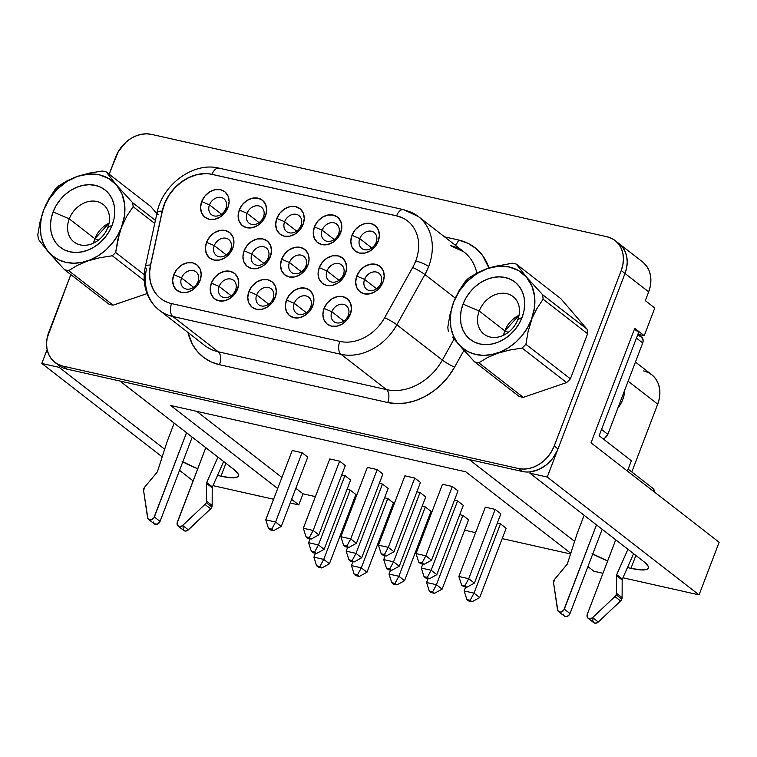 <?xml version="1.0" encoding="UTF-8"?>
<svg xmlns="http://www.w3.org/2000/svg" width="757" height="757" viewBox="0 0 757 757"><rect width="100%" height="100%" fill="white"/><g stroke="black" fill="none" stroke-linecap="round" stroke-linejoin="round"><path stroke-width="1.14" d="M493.545 266.682L487.603 268.47A47.909 38.56 127.8 0 1 531.452 319.482L536.883 308.638L543.11 299.214A54.078 43.528 -52.2 0 0 542.589 294.681L526.607 277.185L516.293 264.089A54.078 43.528 -52.2 0 0 512.489 263.228L493.545 266.682M517.769 319.672A23.751 19.114 -52.2 0 0 506.774 293.64A23.751 19.114 -52.2 0 0 479.219 311.004L463.038 304.106A36.383 29.286 127.8 0 1 505.26 277.507A36.383 29.286 127.8 0 1 522.093 317.382L517.769 319.672A23.751 19.114 127.8 0 1 483.931 334.102A23.751 19.114 127.8 0 1 479.219 311.004A23.751 19.114 127.8 0 1 513.057 296.574A23.751 19.114 127.8 0 1 517.769 319.672L522.093 317.382A36.383 29.286 127.8 0 1 479.881 343.981A36.383 29.286 127.8 0 1 463.038 304.106L479.219 311.004L504.805 330.866L479.219 311.004A23.751 19.114 -52.2 0 0 490.205 337.035A23.751 19.114 -52.2 0 0 517.769 319.672M519.028 315.3A23.751 19.114 -52.2 0 0 504.805 330.866L519.028 315.3M508.278 332.342L504.805 330.866L508.278 332.342M622.746 399.564L621.488 398.589L622.746 399.564A27.29 21.962 127.8 0 1 617.797 408.25A27.29 21.962 -52.2 0 0 622.746 399.564A27.29 21.962 -52.2 0 0 624.686 390.205A27.29 21.962 127.8 0 1 622.746 399.564M69.256 218.858A23.751 19.114 -52.2 0 0 80.251 244.88A23.751 19.114 -52.2 0 0 107.816 227.526L112.14 225.226A36.383 29.286 127.8 0 1 69.918 251.826A36.383 29.286 127.8 0 1 53.085 211.951L69.256 218.858L94.843 238.71A23.751 19.114 -52.2 0 0 93.594 243.092L94.843 238.71L98.315 240.196L94.843 238.71L109.065 223.145A23.751 19.114 -52.2 0 0 94.843 238.71L69.256 218.858A23.751 19.114 127.8 0 1 103.103 204.428A23.751 19.114 127.8 0 1 107.816 227.526A23.751 19.114 127.8 0 1 73.968 241.956A23.751 19.114 127.8 0 1 69.256 218.858L53.085 211.951A36.383 29.286 127.8 0 1 95.306 185.351A36.383 29.286 127.8 0 1 112.14 225.226L107.816 227.526A23.751 19.114 -52.2 0 0 96.82 201.494A23.751 19.114 -52.2 0 0 69.256 218.858M157.503 471.46A2.025 1.628 127.8 0 1 157.049 472.264A2.025 1.628 -52.2 0 0 157.503 471.46L167.098 441.662L174.176 423.125L167.098 441.662L157.503 471.46M204.958 504.399L210.645 508.818A4.04 3.255 -52.2 0 0 211.865 506.991L206.188 502.572A4.04 3.255 127.8 0 1 204.958 504.399L182.664 525.453A4.04 3.255 127.8 0 1 178.132 526.087A4.04 3.255 127.8 0 1 177.337 522.15L205.781 447.661L177.053 523.371L178.359 526.247L180.488 526.598L182.664 525.453L188.351 529.872L182.664 525.453L204.958 504.399A4.04 3.255 -52.2 0 0 206.188 502.572L211.865 506.991A4.04 3.255 -52.2 0 0 212.159 505.487L212.215 487.801L206.529 483.392A2.025 1.628 127.8 0 1 206.718 482.521L212.405 486.931L223.656 461.533L212.405 486.931A2.025 1.628 -52.2 0 0 212.215 487.801L206.529 483.392L206.472 501.068L212.159 505.487L206.472 501.068A4.04 3.255 127.8 0 1 206.188 502.572A4.04 3.255 -52.2 0 0 206.472 501.068L206.529 483.392A2.025 1.628 127.8 0 1 206.718 482.521L212.405 486.931A2.025 1.628 127.8 0 0 212.215 487.801L212.159 505.487A4.04 3.255 -52.2 0 1 211.865 506.991A4.04 3.255 -52.2 0 1 210.645 508.818L204.958 504.399M588.085 618.232L593.772 622.651A4.04 3.255 -52.2 0 0 598.304 622.017L620.598 600.963A4.04 3.255 127.8 0 0 621.828 599.137A4.04 3.255 127.8 0 0 622.112 597.633L616.425 593.223A4.04 3.255 127.8 0 1 616.141 594.728L621.828 599.137A4.04 3.255 -52.2 0 0 622.112 597.633L622.169 579.957L616.482 575.538L622.169 579.957A2.025 1.628 -52.2 0 1 622.358 579.086L616.671 574.667L622.358 579.086L633.618 553.689L622.358 579.086A2.025 1.628 -52.2 0 0 622.169 579.957L622.112 597.633L616.425 593.223A4.04 3.255 127.8 0 1 616.141 594.728A4.04 3.255 127.8 0 1 614.911 596.554L620.598 600.963A4.04 3.255 -52.2 0 0 621.828 599.137L616.141 594.728A4.04 3.255 127.8 0 1 614.911 596.554L620.598 600.963L598.304 622.017L592.627 617.608L614.911 596.554L592.627 617.608A4.04 3.255 127.8 0 1 588.085 618.232A4.04 3.255 127.8 0 1 587.29 614.306L615.734 539.807L587.29 614.306L587.101 616.681L588.321 618.393L590.441 618.753L592.627 617.608L598.304 622.017L596.128 623.162L593.999 622.812L592.788 621.09L592.977 618.715M567.457 563.605A2.025 1.628 127.8 0 1 567.002 564.419L554.616 579.323L553.547 582.758L557.852 610.767L560.577 612.158L563.7 610.274L596.497 524.875L564.325 609.139A4.04 3.255 127.8 0 1 558.562 611.599A4.04 3.255 127.8 0 1 557.502 609.716L553.547 582.758A4.04 3.255 127.8 0 1 554.616 579.323L567.002 564.419A2.025 1.628 127.8 0 0 567.457 563.605L577.052 533.808L567.457 563.605M331.831 311.752A10.106 8.138 -52.2 0 0 336.505 322.832A10.106 8.138 -52.2 0 0 348.229 315.442L350.311 314.344A16.171 13.02 127.8 0 1 331.547 326.163A16.171 13.02 127.8 0 1 324.062 308.44L331.831 311.752L343.848 321.082L331.831 311.752A10.106 8.138 127.8 0 1 346.223 305.61A10.106 8.138 127.8 0 1 348.229 315.442A10.106 8.138 127.8 0 1 333.828 321.583A10.106 8.138 127.8 0 1 331.831 311.752L324.062 308.44L327.223 303.008L331.897 298.864L337.376 296.612L342.826 296.621L347.416 298.873L350.453 303.027L351.466 308.459L350.311 314.344L347.151 319.766L342.476 323.92L336.997 326.163L331.547 326.163L326.948 323.911L323.92 319.747L322.898 314.316L324.062 308.44A16.171 13.02 127.8 0 1 342.826 296.621A16.171 13.02 127.8 0 1 350.311 314.344L348.229 315.442A10.106 8.138 -52.2 0 0 343.555 304.361A10.106 8.138 -52.2 0 0 331.831 311.752M294.255 303.311A10.106 8.138 -52.2 0 0 298.939 314.382A10.106 8.138 -52.2 0 0 310.663 306.992L312.745 305.894A16.171 13.02 127.8 0 1 293.981 317.713A16.171 13.02 127.8 0 1 286.496 299.999L294.255 303.311L306.282 312.641L294.255 303.311A10.106 8.138 127.8 0 1 308.657 297.17A10.106 8.138 127.8 0 1 310.663 306.992A10.106 8.138 127.8 0 1 296.261 313.133A10.106 8.138 127.8 0 1 294.255 303.311L286.496 299.999L289.657 294.568L294.331 290.414L299.81 288.171L305.26 288.171L309.85 290.423L312.887 294.587L313.9 300.018L312.745 305.894L309.585 311.326L304.91 315.48L299.431 317.722L293.981 317.713L289.382 315.461L286.354 311.307L285.332 305.875L286.496 299.999A16.171 13.02 127.8 0 1 305.26 288.171A16.171 13.02 127.8 0 1 312.745 305.894L310.663 306.992A10.106 8.138 -52.2 0 0 305.989 295.921A10.106 8.138 -52.2 0 0 294.255 303.311M181.557 277.98A10.106 8.138 -52.2 0 0 186.231 289.051A10.106 8.138 -52.2 0 0 197.965 281.661L200.047 280.563A16.171 13.02 127.8 0 1 181.273 292.382A16.171 13.02 127.8 0 1 173.798 274.659L181.557 277.98L193.584 287.31L181.557 277.98A10.106 8.138 127.8 0 1 195.959 271.839A10.106 8.138 127.8 0 1 197.965 281.661A10.106 8.138 127.8 0 1 183.563 287.802A10.106 8.138 127.8 0 1 181.557 277.98L173.798 274.659L176.949 269.237L181.623 265.082L187.111 262.84L192.562 262.84L197.151 265.092L200.189 269.255L201.201 274.687L200.047 280.563L196.886 285.995L192.212 290.139L186.733 292.391L181.273 292.382L176.684 290.13L173.646 285.976L172.634 280.544L173.798 274.659A16.171 13.02 127.8 0 1 192.562 262.84A16.171 13.02 127.8 0 1 200.047 280.563L197.965 281.661A10.106 8.138 -52.2 0 0 193.29 270.59A10.106 8.138 -52.2 0 0 181.557 277.98M219.123 286.42A10.106 8.138 -52.2 0 0 223.807 297.492A10.106 8.138 -52.2 0 0 235.531 290.111L237.613 289.004A16.171 13.02 127.8 0 1 218.849 300.832A16.171 13.02 127.8 0 1 211.364 283.109L219.123 286.42L231.15 295.75L219.123 286.42A10.106 8.138 127.8 0 1 233.525 280.279A10.106 8.138 127.8 0 1 235.531 290.111A10.106 8.138 127.8 0 1 221.129 296.252A10.106 8.138 127.8 0 1 219.123 286.42L211.364 283.109L214.515 277.677L219.189 273.523L224.678 271.28L230.128 271.29L234.717 273.542L237.755 277.696L238.767 283.127L237.613 289.004L234.452 294.435L229.778 298.589L224.299 300.832L218.849 300.832L214.25 298.58L211.212 294.416L210.2 288.985L211.364 283.109A16.171 13.02 127.8 0 1 230.128 271.29A16.171 13.02 127.8 0 1 237.613 289.004L235.531 290.111A10.106 8.138 -52.2 0 0 230.857 279.03A10.106 8.138 -52.2 0 0 219.123 286.42M214.307 245.637A10.106 8.138 -52.2 0 0 218.981 256.718A10.106 8.138 -52.2 0 0 230.705 249.327L232.787 248.22A16.171 13.02 127.8 0 1 214.023 260.048A16.171 13.02 127.8 0 1 206.538 242.325L214.307 245.637L226.324 254.967L214.307 245.637A10.106 8.138 127.8 0 1 228.699 239.496A10.106 8.138 127.8 0 1 230.705 249.327A10.106 8.138 127.8 0 1 216.313 255.469A10.106 8.138 127.8 0 1 214.307 245.637L206.538 242.325L209.698 236.894L214.373 232.74L219.852 230.497L225.302 230.507L229.891 232.759L232.929 236.913L233.941 242.344L232.787 248.22L229.626 253.652L224.952 257.806L219.473 260.048L214.023 260.048L209.434 257.796L206.396 253.633L205.384 248.201L206.538 242.325A16.171 13.02 127.8 0 1 225.302 230.507A16.171 13.02 127.8 0 1 232.787 248.22L230.705 249.327A10.106 8.138 -52.2 0 0 226.031 238.247A10.106 8.138 -52.2 0 0 214.307 245.637M251.873 254.078A10.106 8.138 -52.2 0 0 256.547 265.158A10.106 8.138 -52.2 0 0 268.271 257.768L270.353 256.67A16.171 13.02 127.8 0 1 251.589 268.489A16.171 13.02 127.8 0 1 244.104 250.766L251.873 254.078L263.89 263.417L251.873 254.078A10.106 8.138 127.8 0 1 266.265 247.946A10.106 8.138 127.8 0 1 268.271 257.768A10.106 8.138 127.8 0 1 253.879 263.909A10.106 8.138 127.8 0 1 251.873 254.078L244.104 250.766L247.265 245.344L251.939 241.19L257.418 238.947L262.868 238.947L267.467 241.199L270.495 245.363L271.517 250.794L270.353 256.67L267.193 262.102L262.518 266.246L257.039 268.498L251.589 268.489L247 266.237L243.962 262.083L242.95 256.651L244.104 250.766A16.171 13.02 127.8 0 1 262.868 238.947A16.171 13.02 127.8 0 1 270.353 256.67L268.271 257.768A10.106 8.138 -52.2 0 0 263.597 246.697A10.106 8.138 -52.2 0 0 251.873 254.078M364.571 279.418A10.106 8.138 -52.2 0 0 369.246 290.489A10.106 8.138 -52.2 0 0 380.979 283.099L383.051 282.001A16.171 13.02 127.8 0 1 364.287 293.82A16.171 13.02 127.8 0 1 356.802 276.106L364.571 279.418L376.598 288.748L364.571 279.418A10.106 8.138 127.8 0 1 378.973 273.277A10.106 8.138 127.8 0 1 380.979 283.099A10.106 8.138 127.8 0 1 366.577 289.24A10.106 8.138 127.8 0 1 364.571 279.418L356.802 276.106L359.963 270.675L364.637 266.521L370.116 264.278L375.567 264.278L380.165 266.53L383.203 270.694L384.215 276.125L383.051 282.001L379.9 287.433L375.226 291.587L369.738 293.83L364.287 293.82L359.698 291.568L356.661 287.414L355.648 281.983L356.802 276.106A16.171 13.02 127.8 0 1 375.567 264.278A16.171 13.02 127.8 0 1 383.051 282.001L380.979 283.099A10.106 8.138 -52.2 0 0 376.295 272.028A10.106 8.138 -52.2 0 0 364.571 279.418M327.005 270.968A10.106 8.138 -52.2 0 0 331.68 282.049A10.106 8.138 -52.2 0 0 343.413 274.659L345.485 273.561A16.171 13.02 127.8 0 1 326.721 285.38A16.171 13.02 127.8 0 1 319.236 267.656L327.005 270.968L339.032 280.308L327.005 270.968A10.106 8.138 127.8 0 1 341.407 264.827A10.106 8.138 127.8 0 1 343.413 274.659A10.106 8.138 127.8 0 1 329.011 280.8A10.106 8.138 127.8 0 1 327.005 270.968L319.236 267.656L322.397 262.234L327.071 258.08L332.55 255.828L338 255.838L342.599 258.09L345.627 262.253L346.649 267.685L345.485 273.561L342.325 278.983L337.65 283.137L332.172 285.38L326.721 285.38L322.132 283.127L319.094 278.964L318.082 273.532L319.236 267.656A16.171 13.02 127.8 0 1 338 255.838A16.171 13.02 127.8 0 1 345.485 273.561L343.413 274.659A10.106 8.138 -52.2 0 0 338.729 263.578A10.106 8.138 -52.2 0 0 327.005 270.968M209.481 204.854A10.106 8.138 -52.2 0 0 214.155 215.934A10.106 8.138 -52.2 0 0 225.889 208.544L227.961 207.446A16.171 13.02 127.8 0 1 209.197 219.265A16.171 13.02 127.8 0 1 201.712 201.542L209.481 204.854L221.508 214.184L209.481 204.854A10.106 8.138 127.8 0 1 223.883 198.713A10.106 8.138 127.8 0 1 225.889 208.544A10.106 8.138 127.8 0 1 211.487 214.685A10.106 8.138 127.8 0 1 209.481 204.854L201.712 201.542L204.873 196.11L209.547 191.966L215.026 189.714L220.476 189.723L225.075 191.975L228.112 196.139L229.125 201.57L227.961 207.446L224.81 212.868L220.136 217.022L214.647 219.265L209.197 219.265L204.608 217.013L201.57 212.849L200.558 207.418L201.712 201.542A16.171 13.02 127.8 0 1 220.476 189.723A16.171 13.02 127.8 0 1 227.961 207.446L225.889 208.544A10.106 8.138 -52.2 0 0 221.205 197.463A10.106 8.138 -52.2 0 0 209.481 204.854M247.047 213.304A10.106 8.138 -52.2 0 0 251.721 224.375A10.106 8.138 -52.2 0 0 263.455 216.985L265.527 215.887A16.171 13.02 127.8 0 1 246.763 227.706A16.171 13.02 127.8 0 1 239.278 209.992L247.047 213.304L259.074 222.634L247.047 213.304A10.106 8.138 127.8 0 1 261.449 207.163A10.106 8.138 127.8 0 1 263.455 216.985A10.106 8.138 127.8 0 1 249.053 223.126A10.106 8.138 127.8 0 1 247.047 213.304L239.278 209.992L242.439 204.56L247.113 200.406L252.592 198.164L258.052 198.164L262.641 200.416L265.679 204.579L266.691 210.011L265.527 215.887L262.376 221.318L257.702 225.472L252.213 227.715L246.763 227.706L242.174 225.454L239.136 221.299L238.124 215.868L239.278 209.992A16.171 13.02 127.8 0 1 258.052 198.164A16.171 13.02 127.8 0 1 265.527 215.887L263.455 216.985A10.106 8.138 -52.2 0 0 258.771 205.913A10.106 8.138 -52.2 0 0 247.047 213.304M359.745 238.635A10.106 8.138 -52.2 0 0 364.429 249.706A10.106 8.138 -52.2 0 0 376.153 242.325L378.235 241.218A16.171 13.02 127.8 0 1 359.471 253.046A16.171 13.02 127.8 0 1 351.986 235.323L359.745 238.635L371.772 247.965L359.745 238.635A10.106 8.138 127.8 0 1 374.147 232.494A10.106 8.138 127.8 0 1 376.153 242.325A10.106 8.138 127.8 0 1 361.751 248.457A10.106 8.138 127.8 0 1 359.745 238.635L351.986 235.323L355.137 229.891L359.812 225.737L365.3 223.495L370.75 223.495L375.34 225.756L378.377 229.91L379.389 235.342L378.235 241.218L375.075 246.65L370.4 250.804L364.921 253.046L359.471 253.046L354.872 250.785L351.835 246.631L350.822 241.199L351.986 235.323A16.171 13.02 127.8 0 1 370.75 223.495A16.171 13.02 127.8 0 1 378.235 241.218L376.153 242.325A10.106 8.138 -52.2 0 0 371.479 231.245A10.106 8.138 -52.2 0 0 359.745 238.635M322.179 230.185A10.106 8.138 -52.2 0 0 326.854 241.265A10.106 8.138 -52.2 0 0 338.587 233.875L340.669 232.778A16.171 13.02 127.8 0 1 321.895 244.596A16.171 13.02 127.8 0 1 314.42 226.873L322.179 230.185L334.206 239.524L322.179 230.185A10.106 8.138 127.8 0 1 336.581 224.044A10.106 8.138 127.8 0 1 338.587 233.875A10.106 8.138 127.8 0 1 324.185 240.016A10.106 8.138 127.8 0 1 322.179 230.185L314.42 226.873L317.571 221.451L322.245 217.297L327.734 215.054L333.184 215.054L337.773 217.306L340.811 221.47L341.823 226.901L340.669 232.778L337.508 238.209L332.834 242.354L327.355 244.606L321.895 244.596L317.306 242.344L314.269 238.181L313.256 232.749L314.42 226.873A16.171 13.02 127.8 0 1 333.184 215.054A16.171 13.02 127.8 0 1 340.669 232.778L338.587 233.875A10.106 8.138 -52.2 0 0 333.913 222.804A10.106 8.138 -52.2 0 0 322.179 230.185M256.689 294.861A10.106 8.138 -52.2 0 0 261.373 305.942A10.106 8.138 -52.2 0 0 273.097 298.551L275.179 297.454A16.171 13.02 127.8 0 1 256.415 309.272A16.171 13.02 127.8 0 1 248.93 291.549L256.689 294.861L268.716 304.2L256.689 294.861A10.106 8.138 127.8 0 1 271.091 288.72A10.106 8.138 127.8 0 1 273.097 298.551A10.106 8.138 127.8 0 1 258.695 304.692A10.106 8.138 127.8 0 1 256.689 294.861L248.93 291.549L252.09 286.127L256.765 281.973L262.244 279.721L267.694 279.73L272.283 281.983L275.321 286.146L276.333 291.577L275.179 297.454L272.018 302.876L267.344 307.03L261.865 309.282L256.415 309.272L251.816 307.02L248.788 302.857L247.766 297.425L248.93 291.549A16.171 13.02 127.8 0 1 267.694 279.73A16.171 13.02 127.8 0 1 275.179 297.454L273.097 298.551A10.106 8.138 -52.2 0 0 268.423 287.48A10.106 8.138 -52.2 0 0 256.689 294.861M284.613 221.744A10.106 8.138 -52.2 0 0 289.288 232.825A10.106 8.138 -52.2 0 0 301.021 225.435L303.093 224.327A16.171 13.02 127.8 0 1 284.329 236.156A16.171 13.02 127.8 0 1 276.854 218.432L284.613 221.744L296.64 231.074L284.613 221.744A10.106 8.138 127.8 0 1 299.015 215.603A10.106 8.138 127.8 0 1 301.021 225.435A10.106 8.138 127.8 0 1 286.619 231.576A10.106 8.138 127.8 0 1 284.613 221.744L276.854 218.432L280.005 213.001L284.679 208.847L290.158 206.604L295.618 206.614L300.207 208.866L303.245 213.02L304.257 218.451L303.093 224.327L299.942 229.759L295.268 233.913L289.789 236.156L284.329 236.156L279.74 233.904L276.702 229.74L275.69 224.309L276.854 218.432A16.171 13.02 127.8 0 1 295.618 206.614A16.171 13.02 127.8 0 1 303.093 224.327L301.021 225.435A10.106 8.138 -52.2 0 0 296.347 214.354A10.106 8.138 -52.2 0 0 284.613 221.744M289.439 262.528A10.106 8.138 -52.2 0 0 294.113 273.599A10.106 8.138 -52.2 0 0 305.837 266.218L307.919 265.111A16.171 13.02 127.8 0 1 289.155 276.939A16.171 13.02 127.8 0 1 281.67 259.216L289.439 262.528L301.456 271.858L289.439 262.528A10.106 8.138 127.8 0 1 303.841 256.386A10.106 8.138 127.8 0 1 305.837 266.218A10.106 8.138 127.8 0 1 291.445 272.359A10.106 8.138 127.8 0 1 289.439 262.528L281.67 259.216L284.831 253.784L289.505 249.63L294.984 247.388L300.434 247.388L305.033 249.649L308.061 253.803L309.083 259.235L307.919 265.111L304.759 270.542L300.084 274.696L294.605 276.939L289.155 276.939L284.566 274.677L281.528 270.523L280.516 265.092L281.67 259.216A16.171 13.02 127.8 0 1 300.434 247.388A16.171 13.02 127.8 0 1 307.919 265.111L305.837 266.218A10.106 8.138 -52.2 0 0 301.163 255.137A10.106 8.138 -52.2 0 0 289.439 262.528M407.569 220.959A41.238 33.194 -52.2 0 0 396.715 215.906L396.621 215.83A41.238 33.194 127.8 0 1 407.521 220.921A41.238 33.194 127.8 0 1 415.707 261.023A41.238 33.194 127.8 0 1 412.697 267.448A10.106 1.117 29.2 0 1 424.904 274.545A51.344 41.332 -52.2 0 0 428.642 266.54A10.106 2.12 -159.1 0 0 415.707 261.023A10.106 2.12 20.9 0 1 428.642 266.54A51.344 41.332 127.8 0 1 424.904 274.545L455.288 298.126L424.904 274.545A10.106 1.117 -150.8 0 0 412.697 267.448L384.66 317.685A41.238 33.194 127.8 0 1 339.817 341.398L171.574 303.585A41.238 33.194 127.8 0 1 150.501 265.045A10.106 3.066 -167.7 0 0 145.372 266.549M455.212 245.136A10.106 5.611 102.7 0 0 458.638 240.026A61.449 49.46 127.8 0 1 488.975 268.016L482.729 255.715L476.087 248.589L467.949 243.29L458.638 240.026A10.106 5.611 -77.3 0 1 455.212 245.136M451.683 246.205L463.946 251.92A51.344 41.332 -52.2 0 1 476.834 273.078A51.344 41.332 -52.2 0 0 464.457 252.327A51.344 41.332 -52.2 0 0 450.368 245.58M630.941 568.346L635.871 555.439L630.941 568.346L627.487 567.513A37.396 7.844 20.9 0 0 630.941 568.346A37.396 7.844 20.9 0 0 648.352 568.081L648.352 568.081A37.396 7.844 20.9 0 0 643.762 561.562L648.162 566.245L648.389 567.968L647.263 569.188L641.226 569.917L630.941 568.346M220.987 476.2L225.917 463.284L220.987 476.2L217.533 475.358A37.396 7.844 20.9 0 0 220.987 476.2A37.396 7.844 20.9 0 0 238.389 475.926L238.389 475.926A37.396 7.844 20.9 0 0 233.809 469.406L238.2 474.1L238.427 475.822L237.31 477.033L231.264 477.771L220.987 476.2M119.426 233.44L121.489 227.327A47.909 38.56 127.8 0 1 65.906 262.348A47.909 38.56 127.8 0 1 43.736 209.85L40.017 222.038L37.85 234.604A54.078 43.528 -52.2 0 0 38.408 239.335L48.656 252.346L64.496 269.681A54.078 43.528 -52.2 0 0 68.66 270.627L77.28 265.376L87.651 260.985L99.65 257.768L112.31 255.762A54.078 43.528 -52.2 0 0 115.641 252.478L119.426 233.44M499.715 265.243L487.603 268.47L477.165 272.908L468.498 278.207A54.078 43.528 -52.2 0 0 465.328 281.339L458.96 290.887L453.689 302.005A47.909 38.56 127.8 0 1 487.603 268.47L477.165 272.908L468.498 278.207A54.078 43.528 127.8 0 0 465.328 281.339L458.96 290.887L453.689 302.005L459.338 290.972L467.249 281.292L476.891 273.618L487.603 268.47L498.645 266.209L509.281 266.984L518.772 270.732L526.484 277.213L531.878 285.976L534.593 296.432L534.451 307.853L531.452 319.482L527.44 327.847L522.093 335.559L515.612 342.325L508.24 347.86L500.273 351.986L492.012 354.513L483.761 355.364L475.86 354.503L468.592 351.958L462.253 347.823L457.077 342.268L453.263 335.502L450.954 327.79L450.254 319.416L451.172 310.711L453.689 302.005L449.999 314.363L447.832 327.147A54.078 43.528 -52.2 0 0 448.324 331.292A54.078 43.528 127.8 0 1 447.832 327.147L449.999 314.363L453.689 302.005A47.909 38.56 127.8 0 0 475.86 354.503A47.909 38.56 127.8 0 0 531.452 319.482L536.883 308.638L543.11 299.214L587.602 333.742A54.078 43.528 -52.2 0 0 587.082 329.21L542.589 294.681A54.078 43.528 127.8 0 1 543.11 299.214L587.602 333.742A54.078 43.528 -52.2 0 0 587.082 329.21L560.786 298.627L587.082 329.21L542.589 294.681L526.607 277.185L516.293 264.089L560.786 298.627L516.293 264.089A54.078 43.528 127.8 0 0 512.489 263.228L508.202 263.786M522.103 348.059L566.596 382.588A54.078 43.528 -52.2 0 0 570.381 378.841L525.888 344.312A54.078 43.528 127.8 0 1 522.103 348.059A54.078 43.528 -52.2 0 0 525.888 344.312L528.064 331.736L531.707 319.596L528.064 331.736L525.888 344.312L570.381 378.841L587.602 333.742L570.381 378.841A54.078 43.528 -52.2 0 1 566.596 382.588L523.286 397.34L478.793 362.802L487.29 357.654L497.642 353.264L509.452 350.094L522.103 348.059L566.596 382.588L523.286 397.34L478.793 362.802A54.078 43.528 127.8 0 1 474.62 361.874A54.078 43.528 -52.2 0 0 478.793 362.802L487.29 357.654L497.642 353.264L509.452 350.094L522.103 348.059M46.092 204.21L43.736 209.85A47.909 38.56 127.8 0 1 116.521 185.068L106.169 171.896A54.078 43.528 -52.2 0 0 102.356 171.044L89.591 173.079L77.668 176.277L67.241 180.705L58.696 185.91A54.078 43.528 -52.2 0 0 55.072 189.515L46.092 204.21M97.823 171.65L102.356 171.044A54.078 43.528 127.8 0 1 106.169 171.896L116.521 185.068A47.909 38.56 127.8 0 1 121.489 227.327L126.769 216.209L133.128 206.67A54.078 43.528 -52.2 0 0 132.664 202.715L116.521 185.068L121.924 193.83L124.64 204.276L124.489 215.707L121.489 227.327L117.486 235.701L112.14 243.413L105.658 250.17L98.287 255.715L90.32 259.831L82.049 262.367L73.808 263.218L65.906 262.348L58.639 259.802L52.299 255.677L47.123 250.122L43.31 243.357L41.001 235.635L40.301 227.261L41.219 218.555L43.736 209.85L49.385 198.826L57.295 189.146L66.938 181.472L77.649 176.324L88.692 174.063L99.328 174.829L108.819 178.586L116.521 185.068L132.664 202.715A54.078 43.528 127.8 0 1 133.128 206.67L154.75 223.447L133.128 206.67L126.769 216.209L121.489 227.327L117.799 239.695L115.641 252.478A54.078 43.528 127.8 0 1 112.31 255.762L144.256 280.554L112.31 255.762L99.65 257.768L87.651 260.985L77.28 265.376L68.66 270.627A54.078 43.528 127.8 0 1 64.496 269.681L108.98 304.21A54.078 43.528 -52.2 0 0 113.143 305.156L68.66 270.627L113.143 305.156L147.057 293.612L113.143 305.156A54.078 43.528 -52.2 0 1 108.98 304.21L64.496 269.681L48.656 252.346L38.408 239.335A54.078 43.528 127.8 0 1 37.85 234.604L40.017 222.038L43.669 209.888L48.836 198.94L55.072 189.515A54.078 43.528 127.8 0 1 58.696 185.91L67.241 180.705L77.668 176.277L89.591 173.079M144.246 274.687L115.641 252.478L144.246 274.687M155.412 220.382L132.664 202.715L155.412 220.382M106.169 171.896L150.652 206.424L106.169 171.896M156.879 213.663L150.652 206.424L156.879 213.663M54.854 362.338L58.649 365.281A30.81 24.801 -52.2 0 0 59.699 366.047L59.197 367.363L41.815 363.455L162.197 456.887L41.815 363.455L59.197 367.363L164.666 449.213L59.197 367.363L59.699 366.047A30.81 24.801 -52.2 0 0 66.786 369.085L63.001 366.142A30.81 24.801 127.8 0 1 54.854 362.338A30.81 24.801 127.8 0 1 48.741 332.38L70.817 274.583L47.133 337.982L46.537 343.583L46.991 348.968L48.467 353.926L50.918 358.279L54.249 361.846L58.327 364.505L63.001 366.142L518.46 468.526L523.541 469.075L528.85 468.526L534.158 466.899L539.287 464.259L544.028 460.691L548.191 456.339L551.635 451.38L554.209 446.005L621.223 270.514L622.831 264.922L623.427 259.32L622.973 253.936L621.497 248.968L619.046 244.625L615.715 241.048L611.637 238.389L606.963 236.752L151.504 134.377L146.423 133.819L141.114 134.368L135.806 135.995L130.677 138.645L125.936 142.212L118.329 151.514L109.15 174.205L115.755 156.898A30.81 24.801 127.8 0 1 151.504 134.377L606.963 236.752A30.81 24.801 127.8 0 1 615.11 240.556A30.81 24.801 127.8 0 1 621.223 270.514L648.673 291.861L650.291 286.26L650.888 280.667L650.433 275.283L648.957 270.315L646.497 265.962L643.176 262.395M204.352 345.183A51.344 41.332 -52.2 0 0 218.271 351.797L386.515 389.618A51.344 41.332 -52.2 0 0 442.343 360.086L454.124 338.975L442.343 360.086A10.106 1.117 -150.8 0 0 454.55 367.183L463.927 350.377L454.55 367.183L448.693 376.125L441.634 384.168L433.581 391.057L424.8 396.602L415.536 400.614L406.074 402.97L396.715 403.623L387.726 402.525L219.483 364.704L211.156 361.912L203.718 357.493L197.426 351.579L192.448 344.369L187.973 332.474A61.449 49.46 127.8 0 0 219.483 364.704A10.106 5.611 102.7 0 0 218.271 351.797L172.785 316.492A51.344 41.332 127.8 0 1 159.216 310.152A51.344 41.332 127.8 0 1 146.555 268.517A10.106 3.066 12.3 0 1 145.363 266.578A10.106 3.066 12.3 0 1 150.501 265.045L162.225 211.146A10.106 3.066 -167.7 0 0 157.087 212.679L145.363 266.578C143.868 273.485 143.773 280.232 145.079 286.837C147.123 296.526 151.835 304.295 159.216 310.152L204.702 345.457A51.344 41.332 -52.2 0 0 218.271 351.797L172.785 316.492L341.029 354.314L386.515 389.618L218.271 351.797A10.106 5.611 -77.3 0 1 219.483 364.704L387.726 402.525A10.106 5.611 102.7 0 0 386.515 389.618A51.344 41.332 -52.2 0 0 442.343 360.086L396.857 324.781A51.344 41.332 127.8 0 1 341.029 354.314L386.515 389.618A10.106 5.611 -77.3 0 1 387.726 402.525A61.449 49.46 127.8 0 0 454.55 367.183A10.106 1.117 29.2 0 1 442.343 360.086L396.857 324.781L424.904 274.545L396.857 324.781A10.106 1.117 -150.8 0 0 384.66 317.685A10.106 1.117 29.2 0 1 396.857 324.781A51.344 41.332 -52.2 0 1 341.029 354.314A10.106 5.611 -77.3 0 1 339.817 341.398A10.106 5.611 102.7 0 0 341.029 354.314L172.785 316.492A10.106 5.611 -77.3 0 1 171.574 303.585A10.106 5.611 102.7 0 0 172.785 316.492A51.344 41.332 -52.2 0 1 158.866 309.878M444.539 236.856L458.638 240.026L444.539 236.856M602.837 438.786L604.9 437.943L607.833 434.348L642.731 342.949L643.166 340.745L641.652 337.149M599.137 435.758L638.624 332.351L634.451 329.115L638.624 332.351L599.137 435.758L631.357 460.758L627.421 471.072L631.357 460.758L599.137 435.758M719.15 542.267L591.028 442.826L634.745 328.349L644.226 335.701L637.981 334.301L644.226 335.701L654.796 308.004L644.226 335.701L634.745 328.349L591.028 442.826L719.15 542.267L699.052 594.888L547.245 477.061L557.597 449.961L552.932 458.07L546.422 464.817L538.653 469.548L530.354 471.838L529.853 473.153L547.245 477.061L699.052 594.888L719.15 542.267M204.579 173.684L196.669 174.772L188.815 177.621L181.387 182.115L174.735 188.02L169.18 195.069L164.969 202.923L162.32 211.222L150.596 265.12L149.687 271.801L149.877 278.311L151.173 284.443L153.52 290.007L156.86 294.852M402.97 218.092L396.715 215.906L212.159 174.422A41.238 33.194 -52.2 0 0 162.32 211.222L162.225 211.146A41.238 33.194 127.8 0 1 212.064 174.347A10.106 5.611 -77.3 0 1 218.934 168.139A10.106 5.611 -77.3 0 1 220.334 168.792M170.656 405.478L465.782 471.81L570.778 553.301L465.782 471.81L170.656 405.478L277.687 488.549L170.656 405.478M643.677 370.921L648.276 372.529L652.288 375.15L655.571 378.661L657.984 382.947L659.442 387.83L659.886 393.129L659.3 398.636L657.71 404.153L628.13 381.187L657.71 404.153L631.811 471.971L657.71 404.153A30.318 24.404 -52.2 0 0 651.692 374.668L635.445 362.045M58.497 365.167L59.699 366.047A30.81 24.801 -52.2 0 0 66.786 369.085L522.254 471.469A30.81 24.801 -52.2 0 0 530.354 471.838A30.81 24.801 -52.2 0 0 557.597 449.961A30.81 24.801 -52.2 0 0 557.994 448.948L625.008 273.457L648.673 291.861L645.324 300.652L654.796 308.004L645.324 300.652L648.673 291.861A30.81 24.801 -52.2 0 0 642.57 261.903L619.69 244.142M193.101 480.865L179.551 470.352L193.101 480.865M41.815 363.455L47.114 349.573L41.815 363.455M615.11 240.556L618.895 243.499A30.81 24.801 -52.2 0 1 625.008 273.457L557.994 448.948A30.81 24.801 -52.2 0 1 557.597 449.961L547.245 477.061L529.853 473.153L643.762 561.562L529.853 473.153L530.354 471.838A30.81 24.801 -52.2 0 1 522.254 471.469L66.786 369.085L63.001 366.142L518.46 468.526L522.254 471.469L518.46 468.526A30.81 24.801 127.8 0 0 554.209 446.005L621.223 270.514L625.008 273.457L626.626 267.855L627.222 262.263L626.768 256.878L625.282 251.911L622.831 247.558L619.5 243.991M574.62 541.369L469.189 459.537L574.62 541.369M119.937 381.026L233.809 469.406L119.937 381.026M182.787 461.855A37.396 7.844 20.9 0 0 197.719 468.763L182.125 461.496M212.982 485.634L273.599 499.251L212.982 485.634M290.224 502.989L298.778 504.919L291.615 499.355L298.778 504.919L303.008 493.838L295.845 488.274L303.008 493.838L315.395 496.62L303.008 493.838L298.778 504.919L290.224 502.989M587.934 566.615L593.904 571.251L602.951 573.286L593.904 571.251L587.934 566.615M622.935 577.78L699.052 594.888L622.935 577.78M592.75 554.001A37.396 7.844 20.9 0 0 607.672 560.918L592.078 553.641M570.56 553.973L502.203 538.615L570.56 553.973M475.614 532.635L464.628 530.165L475.614 532.635M428.093 521.952L427.062 521.724L428.093 521.952M390.527 513.511L389.495 513.274L390.527 513.511M352.961 505.061L351.929 504.834L352.961 505.061M281.916 477.468L196.706 411.325L281.916 477.468M458.013 490.905L452.326 486.486L442.485 484.272L416.019 553.585L425.86 555.799L452.326 486.486L442.485 484.272L416.019 553.585L425.86 555.799L431.547 560.208L458.013 490.905L452.326 486.486L425.86 555.799L422.028 562.924L418.753 562.186L420.646 563.662L423.929 564.4L422.028 562.924L418.753 562.186L416.019 553.585L418.753 562.186L420.646 563.662L423.929 564.4L422.028 562.924L425.86 555.799L431.547 560.208L458.013 490.905M420.447 482.455L414.76 478.046L404.91 475.831L378.453 545.144L388.294 547.349L414.76 478.046L404.91 475.831L378.453 545.144L388.294 547.349L393.981 551.768L420.447 482.455L414.76 478.046L388.294 547.349L384.461 554.484L381.178 553.746L383.08 555.212L386.354 555.95L384.461 554.484L381.178 553.746L378.453 545.144L381.178 553.746L383.08 555.212L386.354 555.95L384.461 554.484L388.294 547.349L393.981 551.768L420.447 482.455M307.739 457.124L302.052 452.714L292.211 450.5L265.745 519.804L275.586 522.018L302.052 452.714L292.211 450.5L265.745 519.804L275.586 522.018L281.273 526.437L307.739 457.124L302.052 452.714L275.586 522.018L271.763 529.152L268.48 528.414L270.372 529.881L273.656 530.619L271.763 529.152L268.48 528.414L265.745 519.804L268.48 528.414L270.372 529.881L273.656 530.619L271.763 529.152L275.586 522.018L281.273 526.437L307.739 457.124M345.306 465.564L339.628 461.155L329.778 458.941L303.311 528.254L313.161 530.468L339.628 461.155L329.778 458.941L303.311 528.254L313.161 530.468L318.839 534.877L345.306 465.564L339.628 461.155L313.161 530.468L309.329 537.593L306.046 536.855L307.948 538.331L311.222 539.069L309.329 537.593L306.046 536.855L303.311 528.254L306.046 536.855L307.948 538.331L311.222 539.069L309.329 537.593L313.161 530.468L318.839 534.877L345.306 465.564M355.885 494.491L350.198 490.072L347.028 489.363L350.198 490.072L323.731 559.385L350.198 490.072L355.885 494.491L329.418 563.795L355.885 494.491M393.451 502.932L387.764 498.522L384.594 497.803L387.764 498.522L361.297 567.826L387.764 498.522L393.451 502.932L366.984 572.245L393.451 502.932M506.149 528.263L500.462 523.853L497.302 523.144L500.462 523.853L473.996 593.157L500.462 523.853L506.149 528.263L479.683 597.576L506.149 528.263M468.583 519.822L462.896 515.403L459.736 514.694L462.896 515.403L436.429 584.716L462.896 515.403L468.583 519.822L442.116 589.126L468.583 519.822M350.595 480.033L344.908 475.614L341.748 474.904L344.908 475.614L318.442 544.926L344.908 475.614L350.595 480.033L324.128 549.336L350.595 480.033M388.161 488.473L382.474 484.064L379.314 483.345L382.474 484.064L356.008 553.367L382.474 484.064L388.161 488.473L361.695 557.777L388.161 488.473M500.86 513.804L495.182 509.395L485.332 507.181L458.865 576.484L468.715 578.698L495.182 509.395L485.332 507.181L458.865 576.484L468.715 578.698L474.393 583.117L500.86 513.804L495.182 509.395L468.715 578.698L464.883 585.833L461.6 585.095L463.502 586.561L466.776 587.3L464.883 585.833L461.6 585.095L458.865 576.484L461.6 585.095L463.502 586.561L466.776 587.3L464.883 585.833L468.715 578.698L474.393 583.117L500.86 513.804M463.293 505.364L457.607 500.945L454.446 500.235L457.607 500.945L431.14 570.258L457.607 500.945L463.293 505.364L436.827 574.667L463.293 505.364M425.727 496.914L420.04 492.504L416.88 491.795L420.04 492.504L393.574 561.808L420.04 492.504L425.727 496.914L399.261 566.227L425.727 496.914M431.017 511.372L425.33 506.963L422.169 506.253L425.33 506.963L398.863 576.276L425.33 506.963L431.017 511.372L404.55 580.685L431.017 511.372M382.872 474.014L377.194 469.595L367.344 467.391L340.877 536.694L350.728 538.908L377.194 469.595L367.344 467.391L340.877 536.694L350.728 538.908L356.415 543.318L382.872 474.014L377.194 469.595L350.728 538.908L346.895 546.034L343.612 545.305L345.514 546.772L348.788 547.51L346.895 546.034L343.612 545.305L340.877 536.694L343.612 545.305L345.514 546.772L348.788 547.51L346.895 546.034L350.728 538.908L356.415 543.318L382.872 474.014M557.994 448.948L554.209 446.005L557.994 448.948M157.087 212.679C162.367 184.594 193.546 161.553 219.019 168.158A10.106 5.611 102.7 0 0 212.064 174.347L396.621 215.83A10.106 5.611 -77.3 0 1 403.576 209.642A10.106 5.611 -77.3 0 1 404.881 210.276A51.344 41.332 127.8 0 1 418.46 216.616A51.344 41.332 127.8 0 1 428.642 266.54A51.344 41.332 -52.2 0 0 418.971 217.022M158.279 214.61A10.106 3.066 12.3 0 1 157.096 212.641A10.106 3.066 12.3 0 1 162.225 211.146A41.238 33.194 127.8 0 1 212.064 174.347L396.621 215.83A41.238 33.194 127.8 0 1 415.707 261.023A41.238 33.194 127.8 0 1 412.697 267.448L384.66 317.685A41.238 33.194 127.8 0 1 339.817 341.398L171.574 303.585A41.238 33.194 127.8 0 1 160.673 298.495A41.238 33.194 127.8 0 1 150.501 265.045L150.596 265.12A41.238 33.194 -52.2 0 0 160.721 298.532M403.49 209.632A10.106 5.611 102.7 0 0 396.621 215.83L212.159 174.422M162.225 211.146L150.596 265.12L162.225 211.146M356.415 543.318L348.788 547.51L356.415 543.318M393.649 584.139L396.933 584.877L395.04 583.401L391.757 582.663L393.649 584.139L391.757 582.663L389.022 574.061L398.863 576.276L404.55 580.685L396.933 584.877L393.649 584.139M390.508 570.163L389.022 574.061L398.863 576.276L395.04 583.401L391.757 582.663L389.022 574.061L390.508 570.163M388.36 569.671L391.643 570.409L389.751 568.942L386.467 568.204L388.36 569.671L386.467 568.204L383.733 559.603L393.574 561.808L399.261 566.227L391.643 570.409L388.36 569.671M385.228 555.695L383.733 559.603L393.574 561.808L389.751 568.942L386.467 568.204L383.733 559.603L385.228 555.695M398.863 576.276L404.55 580.685L396.933 584.877L395.04 583.401L398.863 576.276M393.574 561.808L399.261 566.227L391.643 570.409L389.751 568.942L393.574 561.808M425.926 578.121L429.21 578.859L427.317 577.383L424.034 576.645L425.926 578.121L424.034 576.645L421.299 568.043L431.14 570.258L436.827 574.667L429.21 578.859L425.926 578.121M422.794 564.145L421.299 568.043L431.14 570.258L427.317 577.383L424.034 576.645L421.299 568.043L422.794 564.145M431.14 570.258L436.827 574.667L429.21 578.859L427.317 577.383L431.14 570.258M474.393 583.117L466.776 587.3L474.393 583.117M350.794 561.23L354.077 561.968L352.185 560.502L348.901 559.764L350.794 561.23L348.901 559.764L346.167 551.153L356.008 553.367L361.695 557.777L354.077 561.968L350.794 561.23M347.662 547.254L346.167 551.153L356.008 553.367L352.185 560.502L348.901 559.764L346.167 551.153L347.662 547.254M356.008 553.367L361.695 557.777L354.077 561.968L352.185 560.502L356.008 553.367M313.228 552.79L316.511 553.528L314.619 552.052L311.335 551.314L313.228 552.79L311.335 551.314L308.601 542.712L318.442 544.926L324.128 549.336L316.511 553.528L313.228 552.79M310.086 538.814L308.601 542.712L318.442 544.926L314.619 552.052L311.335 551.314L308.601 542.712L310.086 538.814M318.442 544.926L324.128 549.336L316.511 553.528L314.619 552.052L318.442 544.926M431.216 592.58L434.499 593.318L432.607 591.842L429.323 591.113L431.216 592.58L429.323 591.113L426.588 582.502L436.429 584.716L442.116 589.126L434.499 593.318L431.216 592.58M428.074 578.603L426.588 582.502L436.429 584.716L432.607 591.842L429.323 591.113L426.588 582.502L428.074 578.603M436.429 584.716L442.116 589.126L434.499 593.318L432.607 591.842L436.429 584.716M468.782 601.02L472.065 601.758L470.173 600.292L466.889 599.553L468.782 601.02L466.889 599.553L464.155 590.952L473.996 593.157L479.683 597.576L472.065 601.758L468.782 601.02M465.64 587.044L464.155 590.952L473.996 593.157L470.173 600.292L466.889 599.553L464.155 590.952L465.64 587.044M473.996 593.157L479.683 597.576L472.065 601.758L470.173 600.292L473.996 593.157M356.083 575.689L359.367 576.427L357.465 574.96L354.191 574.222L356.083 575.689L354.191 574.222L351.456 565.611L361.297 567.826L366.984 572.245L359.367 576.427L356.083 575.689M352.942 561.713L351.456 565.611L361.297 567.826L357.465 574.96L354.191 574.222L351.456 565.611L352.942 561.713M361.297 567.826L366.984 572.245L359.367 576.427L357.465 574.96L361.297 567.826M318.517 567.248L321.801 567.987L319.899 566.51L316.625 565.772L318.517 567.248L316.625 565.772L313.89 557.171L323.731 559.385L329.418 563.795L321.801 567.987L318.517 567.248M315.376 553.272L313.89 557.171L323.731 559.385L319.899 566.51L316.625 565.772L313.89 557.171L315.376 553.272M323.731 559.385L329.418 563.795L321.801 567.987L319.899 566.51L323.731 559.385M318.839 534.877L311.222 539.069L318.839 534.877M281.273 526.437L273.656 530.619L281.273 526.437M393.981 551.768L386.354 555.95L393.981 551.768M431.547 560.208L423.929 564.4L431.547 560.208M563.189 614.126L564.22 615.99L566.264 616.577L568.488 615.63L570.002 613.558L564.325 609.139L570.002 613.558L602.184 529.294L570.002 613.558A4.04 3.255 -52.2 0 1 564.249 616.009L558.562 611.599M584.13 515.28L577.052 533.808L584.13 515.28M628.168 469.132L652.704 488.18L654.871 492.381A10.106 5.611 -77.3 0 0 652.704 488.18L628.168 469.132M616.671 574.667L627.932 549.27L616.671 574.667A2.025 1.628 -52.2 0 0 616.482 575.538A2.025 1.628 127.8 0 1 616.671 574.667M616.425 593.223L616.482 575.538L616.425 593.223M160.049 521.403L192.231 437.139L160.049 521.403L154.362 516.993L160.049 521.403L157.456 524.128L154.267 523.844A4.04 3.255 -52.2 0 0 160.049 521.403M186.544 432.73L154.362 516.993A4.04 3.255 127.8 0 1 148.609 519.444A4.04 3.255 127.8 0 1 147.549 517.561L143.593 490.612A4.04 3.255 127.8 0 1 144.663 487.177L157.049 472.264L144.663 487.177L143.593 490.612L147.899 518.621L150.624 520.012L153.747 518.129L186.544 432.73M178.132 526.087L183.819 530.496A4.04 3.255 -52.2 0 0 188.351 529.872L210.645 508.818L187.32 530.61L185.049 531.026L183.279 529.938L183.014 526.569M217.969 457.124L206.718 482.521L217.969 457.124M148.609 519.444L154.296 523.863L153.236 521.97M602.998 438.748A6.065 4.883 -52.2 0 0 607.833 434.348L642.731 342.949L636.448 338.067L642.731 342.949A6.065 4.883 -52.2 0 0 641.529 337.054L637.905 334.234M607.833 434.348L601.541 429.465L607.833 434.348M639.93 336.307L637.763 334.622M112.14 225.226L114.052 218.622L114.752 212.007L114.212 205.649L112.471 199.782L109.576 194.644L105.639 190.423L100.823 187.291L95.306 185.351L89.298 184.699L83.043 185.342L76.76 187.272L70.704 190.395L65.111 194.606L60.191 199.744L56.132 205.601L53.085 211.951L51.173 218.565L50.473 225.179L51.012 231.538L52.763 237.395L55.658 242.543L59.585 246.754L64.402 249.895L69.918 251.826L75.927 252.488L82.191 251.835L88.465 249.914L94.521 246.782L100.113 242.571L105.034 237.443L109.103 231.585L112.14 225.226M503.547 335.237L504.805 330.866A23.751 19.114 -52.2 0 0 503.547 335.237M522.093 317.382L524.005 310.767L524.705 304.153L524.175 297.794L522.425 291.937L519.529 286.799L515.593 282.579L510.776 279.437L505.26 277.507L499.251 276.854L492.996 277.497L486.713 279.418L480.667 282.55L475.065 286.761L470.144 291.89L466.085 297.747L463.038 304.106L461.127 310.72L460.426 317.325L460.966 323.684L462.716 329.55L465.612 334.689L469.539 338.909L474.365 342.041L479.881 343.981L485.88 344.634L492.145 343.99L498.418 342.06L504.474 338.937L510.067 334.726L514.997 329.588L519.056 323.731L522.093 317.382M466.113 352.781L474.62 361.874L519.113 396.413A54.078 43.528 -52.2 0 0 523.286 397.34A54.078 43.528 -52.2 0 1 519.113 396.413L474.62 361.874L458.628 344.369L466.113 352.781M452.658 337.12L456.66 342.05M463.946 251.92L418.46 216.616L403.576 209.642L219.019 168.158"/></g></svg>
